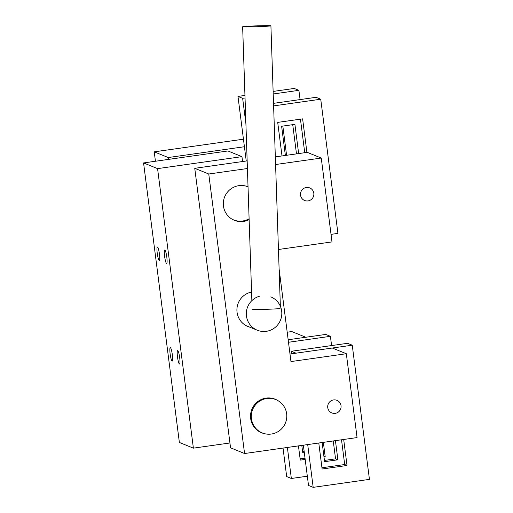 <?xml version="1.0" encoding="UTF-8"?>
<svg xmlns="http://www.w3.org/2000/svg" width="513" height="513" viewBox="0 0 513 513"><rect width="100%" height="100%" fill="white"/><g stroke="black" fill="none" stroke-linecap="round" stroke-linejoin="round"><path stroke-width="0.77" d="M260.065 296.097A17.993 17.711 112.1 0 0 257.282 330.212A17.993 17.711 112.1 0 0 281.746 314.828A17.993 17.711 112.1 0 0 270.826 296.873M231.959 219.134A17.993 17.711 112.1 0 0 249.106 218.743M248.036 186.95A17.993 17.711 112.1 0 0 245.438 185.969M306.312 187.489A6.791 6.682 112.1 0 0 304.619 200.487A6.791 6.682 112.1 0 0 313.815 195.011A6.791 6.682 112.1 0 0 306.312 187.489M333.527 399.928A6.791 6.682 112.1 0 0 331.834 412.927A6.791 6.682 112.1 0 0 341.03 407.457A6.791 6.682 112.1 0 0 333.527 399.928M278.008 400.666A18.102 17.827 112.1 0 0 250.684 413.824A18.102 17.827 112.1 0 0 264.586 433.69M251.575 292.044A18.102 17.827 112.1 0 0 249.857 327.198M248.036 186.796A18.102 17.827 112.1 0 0 247.997 186.783A18.102 17.827 112.1 0 0 223.469 201.385A18.102 17.827 112.1 0 0 249.138 219.641M278.45 249.498L332.001 241.905L321.26 158.049L275.59 164.526M247.413 168.52L208.759 174.003L244.566 453.53L230.555 447.836L194.748 168.309L208.759 174.003M279.11 269.049L290.961 361.569L346.326 353.72L357.067 437.576L244.566 453.53M289.992 354.028L332.315 348.026L346.326 353.72M321.26 158.049L307.249 152.355L275.327 156.882M247.157 160.877L194.748 168.309M243.008 26.657A14.146 0.423 178.1 0 1 258.385 25.81A14.146 0.423 178.1 0 1 270.915 25.81A14.146 0.423 178.1 0 1 270.543 25.919A14.146 0.423 178.1 0 1 255.173 26.759A14.146 0.423 178.1 0 1 242.643 26.766A14.146 0.423 178.1 0 1 243.008 26.657M280.066 308.525A14.146 0.423 178.1 0 1 264.689 309.365A14.146 0.423 178.1 0 1 252.159 309.365M270.152 434.171A17.993 17.711 112.1 0 0 275.827 399.601A17.993 17.711 112.1 0 0 251.543 413.516A17.993 17.711 112.1 0 0 270.152 434.171M304.305 452.588L302.753 452.806L301.804 445.412M302.593 451.549L304.145 451.331M287.197 332.212L291.794 331.558L305.806 337.253L288.165 339.753L325.736 334.425L330.404 336.323L288.486 342.267M298.444 445.893L300.272 460.135L305.184 459.436M323.966 456.769L325.184 456.602L323.357 442.36M287.37 447.458L291.346 478.475L286.677 476.577L283.022 448.08M307.332 476.205L291.346 478.475M330.404 336.323L331.59 345.57M323.876 456.07L325.184 456.602M300.105 458.872L305.023 458.18M333.258 440.956L335.547 458.853L337.881 459.802L324.594 461.681L322.138 442.527M335.431 440.648L337.881 459.802M324.434 460.424L335.547 458.853M352.245 345.198L347.577 343.3L291.326 351.277L295.995 353.175L352.245 345.198L369.437 479.373L313.186 487.35L308.518 485.452L303.356 445.194M318.778 443.008L322.106 469.01L347.025 465.477L343.691 439.474M307.704 444.579L313.186 487.35M291.647 353.79L291.326 351.277M341.517 439.782L344.691 464.528L347.025 465.477M321.946 467.753L344.691 464.528M244.957 95.424L237.974 96.418L242.643 98.316L245.913 123.813M273.128 91.429L294.225 88.441L298.893 90.339L273.211 93.982M245.041 97.977L242.643 98.316M282.843 126.076L286.581 155.285M298.893 90.339L300.079 99.58M246.246 161.005L237.974 96.418M285.369 155.458L281.624 126.249L294.911 124.364L298.656 153.573M292.737 124.672L296.482 153.881M273.525 103.35L316.066 97.316L320.734 99.214L273.615 105.896M306.915 152.399L302.619 118.856L277.706 122.389L282.003 155.933M320.734 99.214L337.926 233.389L331.032 234.364M300.445 119.163L304.741 152.707M170.136 353.912A6.791 1.032 81.9 0 1 170.29 347.634A6.791 1.032 81.9 0 1 172.342 354.81A6.791 1.032 81.9 0 1 172.195 361.081A6.791 1.032 81.9 0 1 170.136 353.912M177.492 356.901A6.791 1.032 81.9 0 1 177.639 350.623A6.791 1.032 81.9 0 1 179.697 357.798A6.791 1.032 81.9 0 1 179.55 364.07A6.791 1.032 81.9 0 1 177.492 356.901M164.602 256.269A6.791 1.032 81.9 0 1 164.75 249.998A6.791 1.032 81.9 0 1 166.808 257.167A6.791 1.032 81.9 0 1 166.654 263.438A6.791 1.032 81.9 0 1 164.602 256.269M157.247 253.281A6.791 1.032 81.9 0 1 157.395 247.009A6.791 1.032 81.9 0 1 159.453 254.179A6.791 1.032 81.9 0 1 159.306 260.45A6.791 1.032 81.9 0 1 157.247 253.281M143.563 162.929L157.574 168.623L193.382 448.15L179.37 442.456L143.563 162.929L227.939 150.963L241.95 156.651L157.574 168.623M229.933 442.969L193.382 448.15M241.95 156.651L242.572 161.524M244.419 146.731L168.238 157.536L168.476 159.396M155.433 161.242L154.227 151.842L168.238 157.536M243.457 139.19L154.227 151.842M257.282 330.212L246.169 325.697M247.131 186.552L246.112 186.142M233.582 219.891L232.562 219.474M280.361 306.267L270.915 25.81M251.864 300.624L242.643 26.766M275.827 399.601L273.326 398.582M262.278 432.934L259.777 431.92"/></g></svg>
